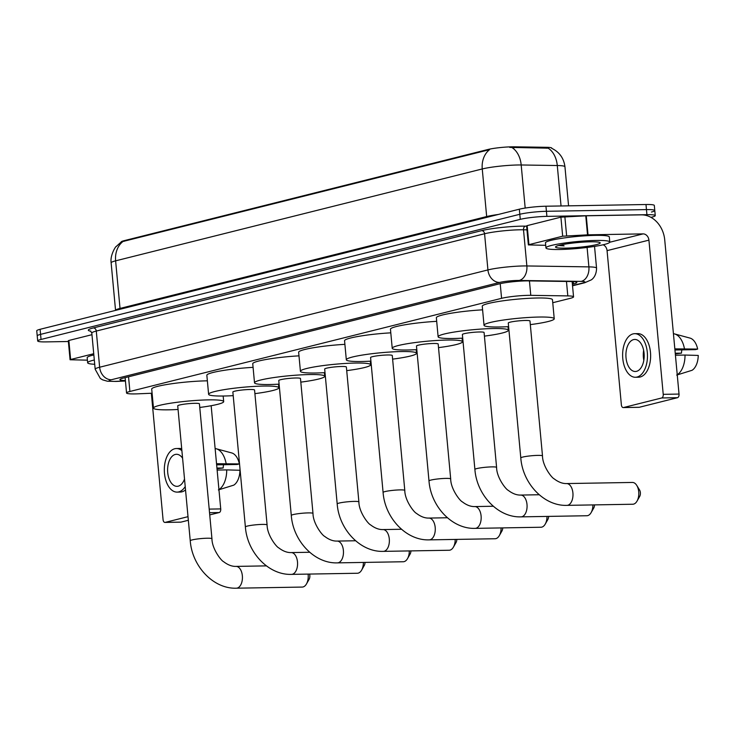 <?xml version="1.0" encoding="UTF-8"?>
<svg xmlns="http://www.w3.org/2000/svg" width="735" height="735" viewBox="0 0 735 735"><rect width="100%" height="100%" fill="white"/><g stroke="black" fill="none" stroke-linecap="round" stroke-linejoin="round"><path stroke-width="1.1" d="M552.748 302.728L570.204 298.355A19.229 2.076 174.7 0 0 573.557 296.848A19.229 2.076 174.7 0 0 567.806 295.902L530.78 295.341A19.229 2.076 174.7 0 0 528.199 295.351A19.229 2.076 174.7 0 0 501.582 298.327L129.902 391.47A19.229 2.076 174.7 0 0 126.549 392.977A19.229 2.076 174.7 0 0 137.776 393.831L152.09 393.225M121.165 241.99A17.309 1.865 -5.3 0 1 124.187 240.657L487.939 149.499A17.309 1.865 -5.3 0 1 511.891 146.816A17.309 1.865 -5.3 0 1 514.215 146.807L546.62 147.303A17.309 1.865 -5.3 0 1 551.783 148.148L551.801 148.36M551.599 148.259C559.372 151.989 563.828 158.163 564.949 166.781A25.642 2.765 174.7 0 0 557.286 165.522L521.188 164.98A25.642 2.765 174.7 0 0 517.743 164.989A25.642 2.765 174.7 0 0 482.252 168.958A22.436 18.274 -104.1 0 1 489.583 149.646L121.293 241.907L116.029 246.657C116.341 245.573 109.882 254.76 111.141 262.845L115.551 310.39M561.044 205.965L557.286 165.522A22.436 15.775 -89.1 0 0 548.181 148.176L509.732 147.395M68.373 341.509L46.011 341.894A19.229 2.076 -5.3 0 1 37.696 340.957L37.219 335.877A19.229 2.076 -5.3 0 1 40.572 334.37L519.801 214.28A19.229 2.076 -5.3 0 1 546.427 211.294L646.46 209.594A19.229 2.076 -5.3 0 1 654.784 210.532L654.315 205.451A19.229 2.076 -5.3 0 0 645.991 204.514L545.949 206.223A19.229 2.076 -5.3 0 0 519.333 209.199L40.103 329.298A19.229 2.076 -5.3 0 0 36.75 330.805L37.219 335.877A19.229 2.076 -5.3 0 1 40.572 334.37L519.801 214.28A19.229 2.076 -5.3 0 1 546.427 211.294L646.46 209.594A19.229 2.076 -5.3 0 1 654.784 210.532A19.229 2.076 -5.3 0 1 651.43 212.038M572.381 284.261L573.465 283.986A19.229 2.076 174.7 0 0 576.819 282.479A19.229 2.076 174.7 0 0 571.077 281.533L528.493 280.899A19.229 2.076 174.7 0 0 525.911 280.899A19.229 2.076 174.7 0 0 499.295 283.885L123.278 378.112A19.229 2.076 174.7 0 0 119.924 379.618A19.229 2.076 174.7 0 0 125.391 380.555M37.696 340.957A19.229 2.076 -5.3 0 1 41.041 339.451L520.27 219.352A19.229 2.076 -5.3 0 1 546.895 216.375L646.929 214.675A19.229 2.076 -5.3 0 1 655.253 215.603A19.229 2.076 -5.3 0 1 651.899 217.119L650.944 217.358M559.813 249.496A32.055 3.464 -5.3 0 1 545.949 247.934A32.055 3.464 -5.3 0 1 562.835 243.285A32.055 3.464 -5.3 0 1 595.901 240.446A32.055 3.464 -5.3 0 1 609.774 242.008A32.055 3.464 -5.3 0 1 592.879 246.657A32.055 3.464 -5.3 0 1 559.813 249.496M545.949 247.934L545.471 242.853A32.055 3.464 -5.3 0 1 562.367 238.204A32.055 3.464 -5.3 0 1 595.433 235.375A32.055 3.464 -5.3 0 1 609.306 236.936L609.774 242.008M590.49 241.806A22.436 2.425 -5.3 0 1 600.045 242.651A22.436 2.425 -5.3 0 1 589.433 245.995A22.436 2.425 -5.3 0 1 565.224 248.136A22.436 2.425 -5.3 0 1 555.623 246.767A22.436 2.425 -5.3 0 1 590.49 241.806M558.591 245.508L564.112 245.885L561.264 244.865M559.693 245.224L564.112 245.885M528.924 244.663L528.364 244.911L526.6 225.875L527.16 225.627L528.924 244.663L562.67 236.201L560.906 217.165L586.254 215.787L641.306 214.85A25.642 20.883 -104.1 0 1 664.725 239.876L679.03 394.07A3.206 1.828 89 0 1 677.514 397.69L661.721 397.966A3.206 1.828 -91 0 0 663.227 394.337L648.922 240.143A6.413 5.218 75.9 0 0 643.07 233.886L588.018 234.823L562.67 236.201M527.16 225.627L560.906 217.165M603.15 244.773A6.413 5.218 75.9 0 1 607.064 250.635L621.369 404.829A3.206 1.828 -91 0 0 623.225 407.585A3.206 1.828 -91 0 0 623.464 407.548L639.266 407.282L677.514 397.69M639.266 407.282A3.206 1.828 89 0 1 639.027 407.309A3.206 1.828 89 0 1 638.779 407.291M623.464 407.548L661.721 397.966M528.364 244.911L545.701 245.315M636.519 371.34A16.023 9.142 -91 0 0 644.145 354.261A16.023 9.142 -91 0 0 634.774 339.451A16.023 9.142 -91 0 0 633.57 339.607A16.023 9.142 -91 0 0 625.944 356.686A16.023 9.142 -91 0 0 635.316 371.497A16.023 9.142 -91 0 0 636.519 371.34M674.932 349.979L695.439 349.63L697.662 349.079L674.831 348.868M635.417 377.266L638.577 377.211A21.793 12.431 -91 0 0 640.203 376.991A21.793 12.431 -91 0 0 650.576 353.774A21.793 12.431 -91 0 0 637.833 333.626L634.672 333.681A21.793 12.431 -91 0 0 633.046 333.901A21.793 12.431 -91 0 0 622.674 357.118A21.793 12.431 -91 0 0 635.417 377.266A21.793 12.431 -91 0 0 637.043 377.046A21.793 12.431 -91 0 0 647.416 353.829A21.793 12.431 -91 0 0 634.672 333.681M684.432 348.702A21.15 12.063 -91 0 0 674.555 333.92A21.15 12.063 -91 0 0 673.425 333.708M697.662 349.079A16.666 9.5 -91 0 0 690.009 338.091L674.555 333.92M675.3 353.893L681.464 353.14L675.235 353.241M681.887 349.869A12.817 7.313 -91 0 0 681.464 353.14M677.229 374.749A21.15 12.063 -91 0 0 685.02 355.051L698.25 355.428A16.666 9.5 -91 0 1 692.058 370.293L676.678 375.07M675.419 355.216L685.02 355.051M643.649 350.365A16.023 9.142 -91 0 0 643.814 360.288M94.705 364.275A32.055 3.464 -5.3 0 1 87.649 362.778A32.055 3.464 -5.3 0 1 94.31 360.003M87.649 362.778L87.18 357.697A32.055 3.464 -5.3 0 1 93.841 354.931M632.771 504.238A10.896 6.211 -91 0 0 633.588 504.127A10.896 6.211 -91 0 0 637.034 501.105A10.896 6.211 -91 0 0 636.767 485.422A10.896 6.211 -91 0 0 632.394 482.445L566.584 483.566A10.896 6.211 89 0 1 572.96 493.635A10.896 6.211 89 0 1 567.769 505.248A10.896 6.211 89 0 1 566.951 505.358L632.771 504.238M566.584 483.566C562.587 483.704 558.435 482.132 554.144 478.843C551.663 477.814 542.531 465.953 542.494 455.921L529.981 321.011A10.896 1.176 174.7 0 0 525.268 320.478A10.896 1.176 174.7 0 0 514.022 321.443A10.896 1.176 174.7 0 0 508.28 323.023L520.793 457.933C522.64 483.446 543.964 506.259 566.951 505.358M508.611 326.634A35.252 3.804 -5.3 0 1 499.286 326.992A35.252 3.804 -5.3 0 1 484.025 325.274A35.252 3.804 -5.3 0 1 502.611 320.157A35.252 3.804 -5.3 0 1 538.976 317.042A35.252 3.804 -5.3 0 1 554.236 318.76A35.252 3.804 -5.3 0 1 530.321 324.622M484.025 325.274L482.261 306.238A35.252 3.804 -5.3 0 1 500.847 301.12A35.252 3.804 -5.3 0 1 537.212 298.006A35.252 3.804 -5.3 0 1 552.472 299.724L554.236 318.76M636.767 485.422L639.569 489.988A4.483 2.554 89 0 1 639.68 496.447L637.034 501.105M496.594 467.423A10.896 1.176 174.7 0 0 491.88 466.89A10.896 1.176 174.7 0 0 476.795 468.581A10.896 1.176 174.7 0 0 474.893 469.435L462.379 334.526A10.896 1.176 174.7 0 1 468.121 332.946A10.896 1.176 174.7 0 1 479.367 331.981A10.896 1.176 174.7 0 1 484.08 332.514L496.594 467.423C496.63 477.456 505.763 489.317 508.243 490.346C512.534 493.635 516.687 495.206 520.683 495.068A10.896 6.211 89 0 1 527.05 505.138A10.896 6.211 89 0 1 521.868 516.751A10.896 6.211 89 0 1 521.051 516.861L586.87 515.74A10.896 6.211 -91 0 0 587.678 515.63A10.896 6.211 -91 0 0 591.124 512.607A10.896 6.211 -91 0 0 592.897 504.917M462.71 338.137A35.252 3.804 -5.3 0 1 453.385 338.495A35.252 3.804 -5.3 0 1 438.124 336.777A35.252 3.804 -5.3 0 1 456.711 331.66A35.252 3.804 -5.3 0 1 493.075 328.545A35.252 3.804 -5.3 0 1 508.335 330.263A35.252 3.804 -5.3 0 1 484.411 336.125M438.124 336.777L436.36 317.74A35.252 3.804 -5.3 0 1 482.592 309.839M594.505 504.89A4.483 2.554 89 0 1 593.779 507.949L591.124 512.607M450.693 478.926A10.896 1.176 174.7 0 0 445.98 478.393A10.896 1.176 174.7 0 0 430.894 480.084A10.896 1.176 174.7 0 0 428.992 480.938L416.479 346.029A10.896 1.176 174.7 0 1 422.221 344.449A10.896 1.176 174.7 0 1 433.466 343.484A10.896 1.176 174.7 0 1 438.179 344.017L450.693 478.926C450.72 488.959 459.862 500.82 462.333 501.849C466.633 505.138 470.786 506.709 474.782 506.571A10.896 6.211 89 0 1 481.149 516.641A10.896 6.211 89 0 1 475.968 528.254A10.896 6.211 89 0 1 475.15 528.364L540.969 527.243A10.896 6.211 -91 0 0 541.778 527.133A10.896 6.211 -91 0 0 545.223 524.11A10.896 6.211 -91 0 0 546.996 516.42M416.809 349.639A35.252 3.804 -5.3 0 1 407.484 349.998A35.252 3.804 -5.3 0 1 392.224 348.28A35.252 3.804 -5.3 0 1 410.81 343.162A35.252 3.804 -5.3 0 1 447.174 340.048A35.252 3.804 -5.3 0 1 462.434 341.766A35.252 3.804 -5.3 0 1 438.51 347.627M392.224 348.28L390.46 329.243A35.252 3.804 -5.3 0 1 436.691 321.342M548.604 516.393A4.483 2.554 89 0 1 547.878 519.452L545.223 524.11M404.792 490.429A10.896 1.176 174.7 0 0 400.079 489.896A10.896 1.176 174.7 0 0 384.993 491.586A10.896 1.176 174.7 0 0 383.091 492.441L370.578 357.532A10.896 1.176 174.7 0 1 376.32 355.951A10.896 1.176 174.7 0 1 387.556 354.987A10.896 1.176 174.7 0 1 392.279 355.519L404.792 490.429C404.82 500.462 413.961 512.323 416.433 513.352C420.732 516.641 424.885 518.212 428.882 518.074A10.896 6.211 89 0 1 435.249 528.143A10.896 6.211 89 0 1 430.067 539.756A10.896 6.211 89 0 1 429.249 539.867L495.059 538.746A10.896 6.211 -91 0 0 495.877 538.636A10.896 6.211 -91 0 0 499.322 535.613A10.896 6.211 -91 0 0 501.095 527.923M370.909 361.142A35.252 3.804 -5.3 0 1 361.574 361.501A35.252 3.804 -5.3 0 1 346.323 359.783A35.252 3.804 -5.3 0 1 364.9 354.665A35.252 3.804 -5.3 0 1 401.273 351.55A35.252 3.804 -5.3 0 1 416.534 353.269A35.252 3.804 -5.3 0 1 392.609 359.13M346.323 359.783L344.559 340.746A35.252 3.804 -5.3 0 1 390.79 332.845M502.703 527.895A4.483 2.554 89 0 1 501.977 530.955L499.322 535.613M358.891 501.932A10.896 1.176 174.7 0 0 354.169 501.399A10.896 1.176 174.7 0 0 339.092 503.089A10.896 1.176 174.7 0 0 337.19 503.944L324.677 369.034A10.896 1.176 174.7 0 1 330.419 367.454A10.896 1.176 174.7 0 1 341.656 366.489A10.896 1.176 174.7 0 1 346.378 367.022L358.891 501.932C358.919 511.964 368.06 523.825 370.532 524.854C374.832 528.143 378.975 529.714 382.972 529.577A10.896 6.211 89 0 1 389.348 539.646A10.896 6.211 89 0 1 384.166 551.259A10.896 6.211 89 0 1 383.348 551.369L449.158 550.249A10.896 6.211 -91 0 0 449.976 550.138A10.896 6.211 -91 0 0 453.421 547.116A10.896 6.211 -91 0 0 455.195 539.426M325.008 372.645A35.252 3.804 -5.3 0 1 315.673 373.003A35.252 3.804 -5.3 0 1 300.422 371.285A35.252 3.804 -5.3 0 1 318.999 366.168A35.252 3.804 -5.3 0 1 355.373 363.053A35.252 3.804 -5.3 0 1 370.633 364.771A35.252 3.804 -5.3 0 1 346.709 370.633M300.422 371.285L298.649 352.249A35.252 3.804 -5.3 0 1 344.89 344.347M456.802 539.398A4.483 2.554 89 0 1 456.067 542.458L453.421 547.116M312.991 513.434A10.896 1.176 174.7 0 0 308.268 512.901A10.896 1.176 174.7 0 0 293.182 514.592A10.896 1.176 174.7 0 0 291.29 515.446L278.767 380.537A10.896 1.176 174.7 0 1 284.519 378.957A10.896 1.176 174.7 0 1 295.755 377.992A10.896 1.176 174.7 0 1 300.477 378.525L312.991 513.434C313.018 523.467 322.16 535.328 324.631 536.357C328.931 539.646 333.074 541.217 337.071 541.079A10.896 6.211 89 0 1 343.447 551.149A10.896 6.211 89 0 1 338.256 562.762A10.896 6.211 89 0 1 337.448 562.872L403.258 561.751A10.896 6.211 -91 0 0 404.075 561.641A10.896 6.211 -91 0 0 407.521 558.618A10.896 6.211 -91 0 0 409.294 550.928M279.107 384.148A35.252 3.804 -5.3 0 1 269.773 384.506A35.252 3.804 -5.3 0 1 254.512 382.788A35.252 3.804 -5.3 0 1 273.098 377.671A35.252 3.804 -5.3 0 1 309.472 374.556A35.252 3.804 -5.3 0 1 324.723 376.274A35.252 3.804 -5.3 0 1 300.808 382.136M254.512 382.788L252.748 363.752A35.252 3.804 -5.3 0 1 298.989 355.85M410.902 550.901A4.483 2.554 89 0 1 410.167 553.96L407.521 558.618M267.09 524.937A10.896 1.176 174.7 0 0 262.367 524.404A10.896 1.176 174.7 0 0 247.282 526.095A10.896 1.176 174.7 0 0 245.38 526.949L232.866 392.04A10.896 1.176 174.7 0 1 238.618 390.46A10.896 1.176 174.7 0 1 249.854 389.495A10.896 1.176 174.7 0 1 254.567 390.028L267.09 524.937C267.117 534.97 276.25 546.831 278.73 547.86C283.03 551.149 287.174 552.72 291.17 552.582A10.896 6.211 89 0 1 297.546 562.652A10.896 6.211 89 0 1 292.355 574.265A10.896 6.211 89 0 1 291.547 574.375L357.357 573.254A10.896 6.211 -91 0 0 358.175 573.144A10.896 6.211 -91 0 0 361.62 570.121A10.896 6.211 -91 0 0 363.384 562.431M233.206 395.65A35.252 3.804 -5.3 0 1 223.872 396.009A35.252 3.804 -5.3 0 1 208.611 394.291A35.252 3.804 -5.3 0 1 227.198 389.173A35.252 3.804 -5.3 0 1 263.571 386.059A35.252 3.804 -5.3 0 1 278.822 387.777A35.252 3.804 -5.3 0 1 254.907 393.638M208.611 394.291L206.847 375.254A35.252 3.804 -5.3 0 1 253.088 367.353M365.001 562.404A4.483 2.554 89 0 1 364.266 565.463L361.62 570.121M211.946 538.755A10.896 1.176 174.7 0 0 207.233 538.222A10.896 1.176 174.7 0 0 192.147 539.913A10.896 1.176 174.7 0 0 190.246 540.767L177.732 405.858A10.896 1.176 174.7 0 1 183.474 404.278A10.896 1.176 174.7 0 1 194.711 403.313A10.896 1.176 174.7 0 1 199.433 403.846L211.946 538.755C211.974 548.788 221.116 560.649 223.587 561.678C227.887 564.967 232.04 566.538 236.036 566.4A10.896 6.211 89 0 1 242.403 576.47A10.896 6.211 89 0 1 237.221 588.083A10.896 6.211 89 0 1 236.404 588.193L302.214 587.072A10.896 6.211 -91 0 0 303.031 586.962A10.896 6.211 -91 0 0 306.477 583.939A10.896 6.211 -91 0 0 308.112 574.09M178.063 409.469A35.252 3.804 -5.3 0 1 168.728 409.827A35.252 3.804 -5.3 0 1 153.477 408.109A35.252 3.804 -5.3 0 1 172.054 402.991A35.252 3.804 -5.3 0 1 208.428 399.877A35.252 3.804 -5.3 0 1 223.688 401.595A35.252 3.804 -5.3 0 1 199.764 407.456M153.477 408.109L151.713 389.072A35.252 3.804 -5.3 0 1 170.29 383.955A35.252 3.804 -5.3 0 1 206.664 380.84A35.252 3.804 -5.3 0 1 207.362 380.831M309.564 574.063A4.483 2.554 89 0 1 309.132 579.281L306.477 583.939M70.624 359.507L70.073 359.755L68.3 340.718L68.86 340.47L70.624 359.507L93.731 353.719M68.86 340.47L91.967 334.682M211.156 405.711L220.73 508.914A3.206 1.828 89 0 1 219.214 512.543L209.53 512.708M151.346 393.253L163.069 519.673A3.206 1.828 -91 0 0 164.934 522.429A3.206 1.828 -91 0 0 165.173 522.392L180.966 522.126L188.344 520.279M209.732 514.913L219.214 512.543M180.966 522.126A3.206 1.828 89 0 1 180.727 522.153A3.206 1.828 89 0 1 180.488 522.135M165.173 522.392L188.013 516.668M70.073 359.755L87.401 360.159M182.583 458.199A16.023 9.142 -91 0 0 176.474 454.294A16.023 9.142 -91 0 0 175.27 454.45A16.023 9.142 -91 0 0 167.644 471.53A16.023 9.142 -91 0 0 177.016 486.34A16.023 9.142 -91 0 0 178.219 486.184A16.023 9.142 -91 0 0 184.513 479.027M216.641 464.832L237.148 464.483L239.362 463.923L216.531 463.712M181.885 450.656A21.793 12.431 -91 0 0 176.372 448.525A21.793 12.431 -91 0 0 174.746 448.745A21.793 12.431 -91 0 0 164.374 471.962A21.793 12.431 -91 0 0 177.117 492.11L180.277 492.055A21.793 12.431 -91 0 0 181.903 491.834A21.793 12.431 -91 0 0 185.523 489.896M177.117 492.11A21.793 12.431 -91 0 0 178.752 491.89A21.793 12.431 -91 0 0 185.22 486.57M226.132 463.546A21.15 12.063 -91 0 0 216.255 448.763A21.15 12.063 -91 0 0 215.125 448.561M239.362 463.923A16.666 9.5 -91 0 0 231.709 452.935L216.255 448.763M217 468.737L223.164 467.984L216.944 468.085M223.596 464.713A12.817 7.313 -91 0 0 223.164 467.984M181.71 448.773A21.793 12.431 -91 0 0 179.533 448.469L176.372 448.525M218.938 489.593A21.15 12.063 -91 0 0 226.72 469.895L239.95 470.271A16.666 9.5 -91 0 1 233.758 485.146L218.378 489.914M217.119 470.06L226.72 469.895M529.439 280.908L530.78 295.341M514.215 146.807L514.298 147.735M546.62 147.303L546.702 148.222M124.187 240.657L124.243 241.273M487.939 149.499L487.994 150.124M500.213 283.664L501.582 298.327M566.474 281.468L567.806 295.902M128.542 376.789L129.902 391.47M120.062 309.26A6.413 5.218 75.9 0 0 120.025 308.424L486.671 216.549A25.642 2.765 -5.3 0 1 498.293 214.473M115.56 310.381A25.642 2.765 -5.3 0 1 120.025 308.424L115.615 260.842A25.642 2.765 174.7 0 0 111.141 262.845M511.992 147.579A22.436 15.775 -89.1 0 1 521.188 164.98L525.185 208.06M122.947 241.521A22.436 18.274 75.9 0 0 115.615 260.842L482.252 168.958L486.671 216.549A6.413 5.218 75.9 0 1 486.699 217.376M40.103 329.298L41.041 339.451M519.333 209.199L520.27 219.352M545.949 206.223L546.895 216.375M645.991 204.514L646.929 214.675M572.51 285.584L582.726 283.021A12.817 1.387 174.7 0 0 581.128 281.386L519.103 280.448A12.817 1.387 174.7 0 0 517.385 280.458A12.817 1.387 174.7 0 0 499.635 282.442L111.352 379.747A12.817 1.387 174.7 0 0 114.66 381.373A12.817 1.387 174.7 0 0 116.599 381.318L125.428 380.941M116.599 381.318A12.817 5.384 -92.4 0 1 115.965 381.437L107.429 381.226L102.634 379.857L100.328 378.452L95.173 369.246A25.642 2.765 -5.3 0 1 99.638 367.234L487.93 269.929A25.642 2.765 -5.3 0 1 523.421 265.951A25.642 2.765 -5.3 0 1 526.866 265.951L523.504 229.779A25.642 2.765 174.7 0 0 520.068 229.789A25.642 2.765 174.7 0 0 484.576 233.758L96.285 331.062A25.642 2.765 174.7 0 0 91.811 333.074L90.488 330.98M90.864 331.219A28.849 3.115 -5.3 0 1 93.354 327.939L481.645 230.634A3.206 2.609 -104.1 0 1 484.576 233.758L487.93 269.929A12.817 10.437 75.9 0 0 499.635 282.442M481.645 230.634A28.849 3.115 -5.3 0 1 521.584 226.159A28.849 3.115 -5.3 0 1 525.451 226.15L526.628 226.169M519.103 280.448A12.817 9.013 -89.1 0 0 526.866 265.951L588.891 266.879L587.09 247.456M581.128 281.386A12.817 9.013 -89.1 0 0 588.891 266.879A25.642 2.765 -5.3 0 1 596.554 268.137L594.532 246.409M526.967 229.834L523.504 229.779A3.206 2.251 90.9 0 1 525.451 226.15M111.352 379.747A12.817 10.437 75.9 0 1 99.638 367.234L96.285 331.062A3.206 2.609 -104.1 0 0 93.354 327.939M582.726 283.021A12.817 10.437 75.9 0 0 584.665 282.764L591.197 279.916C591.151 279.971 596.462 277.077 596.554 268.137M573.254 281.615L573.465 283.986M607.064 250.635L648.922 240.143M609.728 242.247L643.07 233.886M586.254 215.787L588.018 234.823M663.227 394.337L679.03 394.07M587.531 234.842L585.767 215.805M564.857 216.687L566.621 235.724M542.494 455.921A10.896 1.176 174.7 0 0 537.781 455.388A10.896 1.176 174.7 0 0 522.695 457.078A10.896 1.176 174.7 0 0 520.793 457.933M209.199 509.107L220.73 508.914M572.133 281.56L573.557 296.848M125.125 377.643L126.549 392.977M564.949 166.781L568.568 205.837M655.253 215.603L654.784 210.532M95.173 369.246L91.811 333.074M572.528 285.805L584.665 282.764M115.965 381.437L125.437 381.033M623.225 407.585L639.027 407.309M508.335 330.263L508.004 326.671M520.683 495.068L539.196 494.747M474.893 469.435C476.739 494.949 498.064 517.762 521.051 516.861M462.434 341.766L462.104 338.173M474.782 506.571L493.295 506.25M428.992 480.938C430.839 506.452 452.163 529.264 475.15 528.364M416.534 353.269L416.194 349.676M428.882 518.074L447.394 517.752M383.091 492.441C384.929 517.954 406.262 540.767 429.249 539.867M370.633 364.771L370.293 361.179M382.972 529.577L401.494 529.255M337.19 503.944C339.028 529.457 360.361 552.27 383.348 551.369M324.723 376.274L324.392 372.682M337.071 541.079L355.593 540.758M291.29 515.446C293.127 540.96 314.461 563.773 337.448 562.872M278.822 387.777L278.491 384.185M291.17 552.582L309.683 552.261M245.38 526.949C247.226 552.463 268.56 575.275 291.547 574.375M223.688 401.595L223.164 396.018M236.036 566.4L266.41 565.876M190.246 540.767C192.083 566.281 213.416 589.093 236.404 588.193M164.934 522.429L180.727 522.153"/></g></svg>
